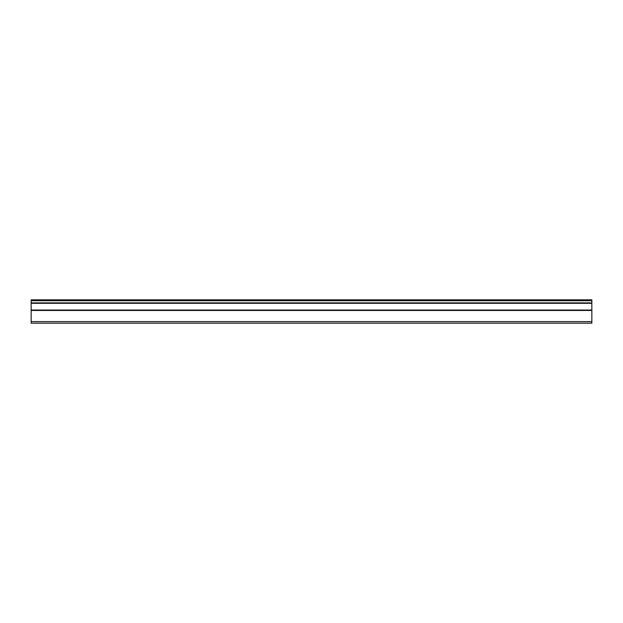 <?xml version="1.0" encoding="UTF-8"?>
<svg xmlns="http://www.w3.org/2000/svg" width="623" height="623" viewBox="0 0 623 623"><rect width="100%" height="100%" fill="white"/><g stroke="black" fill="none" stroke-linecap="round" stroke-linejoin="round"><path stroke-width="0.93" d="M31.15 302.895L31.15 299.819L591.85 299.819L591.85 302.895L31.15 302.895L31.15 303.3L591.85 303.3L591.85 310.044L31.15 310.044L31.15 323.181L591.85 323.181L591.85 310.044M31.15 303.3L31.15 310.044M591.85 303.3L591.85 302.895M31.15 321.624L591.85 321.624M591.85 300.753L31.15 300.753M31.15 310.449L591.85 310.449"/></g></svg>
